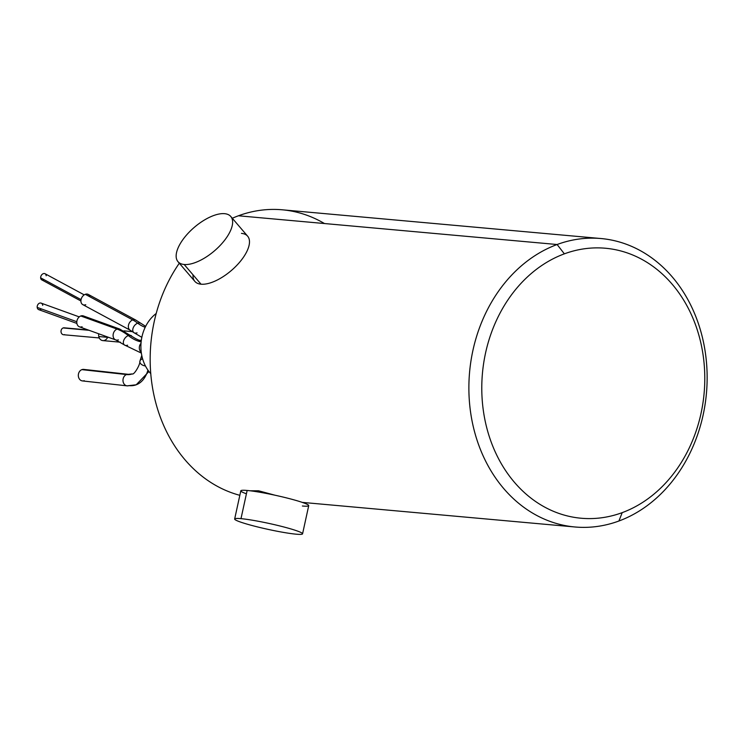 <?xml version="1.0" encoding="UTF-8"?>
<svg xmlns="http://www.w3.org/2000/svg" width="744" height="744" viewBox="0 0 744 744"><rect width="100%" height="100%" fill="white"/><g stroke="black" fill="none" stroke-linecap="round" stroke-linejoin="round"><path stroke-width="1.12" d="M564.361 253.844A135.538 111.293 -84.8 0 1 700.978 343.514A135.538 111.293 -84.8 0 1 622.207 512.635A135.538 111.293 -84.8 0 1 485.59 422.964A135.538 111.293 -84.8 0 1 564.361 253.844L557.107 244.516A144.801 118.9 -84.8 0 1 703.071 340.324A144.801 118.9 -84.8 0 1 618.915 521.005L622.207 512.635A135.538 111.293 95.2 0 0 700.978 343.514A135.538 111.293 95.2 0 0 564.361 253.844A135.538 111.293 95.2 0 0 485.59 422.964A135.538 111.293 95.2 0 0 622.207 512.635L618.915 521.005A144.801 118.9 -84.8 0 1 472.952 425.205A144.801 118.9 -84.8 0 1 557.107 244.516L564.361 253.844M324.458 223.535A144.801 118.9 95.2 0 0 238.424 215.779A144.801 118.9 95.2 0 0 232.305 218.252A144.801 118.9 -84.8 0 1 238.424 215.779L557.107 244.516A144.801 118.9 95.2 0 0 469.222 398.923A144.801 118.9 95.2 0 0 575.01 526.985A144.801 118.9 95.2 0 0 618.915 521.005A144.801 118.9 95.2 0 0 706.8 366.606A144.801 118.9 95.2 0 0 601.022 238.545A144.801 118.9 95.2 0 0 557.107 244.516L238.424 215.779A144.801 118.9 -84.8 0 1 282.329 209.808L601.022 238.545M239.838 495.318A144.801 118.9 -84.8 0 1 179.304 263.227A144.801 118.9 95.2 0 0 239.838 495.318M274.936 495.197L258.549 490.78L250.17 490.789L258.549 490.78L274.936 495.197M150.79 373.674A37.646 30.913 -84.8 0 1 156.221 313.484A37.646 30.913 -84.8 0 0 150.79 373.674M145.433 365.964A5.794 3.627 -169.9 0 1 139.872 361.296A5.794 3.627 10.1 0 0 145.433 365.964M142.364 357.948A28.96 15.401 -110.2 0 0 142.15 359.008A5.794 3.627 10.1 0 0 139.872 361.296L141.769 355.399M139.872 361.296C140.411 364.328 133.994 375.357 132.19 373.916A40.548 21.557 69.8 0 1 126.536 374.558A5.794 4.743 -83.7 0 1 128.359 374.325A5.794 4.743 96.3 0 0 126.536 374.558A40.548 21.557 -110.2 0 0 132.19 373.916L128.359 374.325L83.709 369.405A5.794 4.743 -83.7 0 0 81.877 369.638L126.536 374.558A5.794 4.743 96.3 0 0 122.983 380.686A5.794 4.743 96.3 0 0 127.094 385.848A5.794 4.743 -83.7 0 1 122.983 380.686A5.794 4.743 -83.7 0 1 126.536 374.558L81.877 369.638A5.794 4.743 -83.7 0 1 85.439 370.028M128.926 385.615A52.127 27.714 -110.2 0 0 136.208 384.788A52.127 27.714 -110.2 0 0 147.944 370.14A52.127 27.714 69.8 0 1 136.208 384.788L127.094 385.848A5.794 4.743 96.3 0 0 128.926 385.615M127.094 385.848L82.435 380.919A5.794 4.743 -83.7 0 1 78.325 375.757A5.794 4.743 -83.7 0 1 81.877 369.638A5.794 4.743 -83.7 0 0 78.473 376.855A5.794 4.743 -83.7 0 0 84.267 380.686M120.416 342.194L102.858 340.603A5.794 4.752 -84.8 0 1 98.775 336.539L108.838 337.441L98.775 336.539A5.794 4.752 -84.8 0 1 98.729 333.786A5.794 4.752 -84.8 0 0 98.775 336.539A5.794 4.752 -84.8 0 0 102.858 340.603A5.794 4.752 -84.8 0 0 107.601 337.33M138.412 340.11L141.314 340.371L138.412 340.11M99.278 337.953L63.556 334.735A3.478 2.855 -84.8 0 1 61.017 331.666A3.478 2.855 -84.8 0 1 63.128 327.955L89.066 330.299L63.128 327.955A3.478 2.855 -84.8 0 1 64.179 327.816L88.192 329.983M64.616 334.595A3.478 2.855 -84.8 0 1 61.11 332.289A3.478 2.855 -84.8 0 1 63.128 327.955A3.478 2.855 -84.8 0 1 65.193 328.141M141.834 337.33L133.846 332.605A5.794 3.748 -52.5 0 1 133.26 327.686A5.794 3.748 -52.5 0 1 137.705 323.166A40.548 21.557 -110.2 0 0 145.21 327.258A40.548 21.557 69.8 0 1 137.705 323.166A5.794 3.748 -52.5 0 1 140.895 323.408A5.794 3.748 127.5 0 0 137.705 323.166A52.127 27.714 -110.2 0 0 132.72 319.911A5.794 4.204 -61.6 0 1 135.696 320.022A5.794 4.204 118.4 0 0 132.72 319.911A52.127 27.714 69.8 0 1 137.705 323.166A5.794 3.748 127.5 0 0 133.26 327.686A5.794 3.748 127.5 0 0 133.846 332.605A5.794 3.748 127.5 0 0 137.045 332.847M133.846 332.605L130.2 330.215A5.794 4.204 -61.6 0 1 128.545 324.961A5.794 4.204 -61.6 0 1 132.72 319.911A5.794 4.204 118.4 0 0 128.545 324.961A5.794 4.204 118.4 0 0 130.2 330.215L82.77 304.622A5.794 4.204 -61.6 0 1 81.115 299.367A5.794 4.204 -61.6 0 1 85.3 294.317L132.72 319.911L85.3 294.317A5.794 4.204 -61.6 0 1 88.276 294.429L135.696 320.022L145.657 326.356M85.746 304.724A5.794 4.204 -61.6 0 1 80.919 301.218A5.794 4.204 -61.6 0 1 85.3 294.317A5.794 4.204 -61.6 0 1 89.996 296.856M80.91 300.985L41.757 279.856A3.478 2.52 -61.6 0 1 40.641 277.819L81.059 299.618L40.641 277.819A3.478 2.52 -61.6 0 1 42.11 274.406A3.478 2.52 -61.6 0 1 45.059 273.736L84.212 294.866M44.073 279.67A3.478 2.52 -61.6 0 1 40.641 277.819A3.478 2.52 -61.6 0 1 43.273 273.68A3.478 2.52 -61.6 0 1 46.165 275.782M141.276 352.414A5.794 4.752 -84.8 0 1 141.007 343.328A5.794 4.752 95.2 0 0 141.276 352.414M141.369 353.093L124.378 344.937A5.794 3.711 -51.8 0 1 123.876 340.055A5.794 3.711 -51.8 0 1 128.34 335.581A52.127 27.714 -110.2 0 0 141.137 341.859A52.127 27.714 69.8 0 1 128.34 335.581A5.794 3.711 -51.8 0 1 131.539 335.832A5.794 3.711 128.2 0 0 128.34 335.581A63.714 33.88 -110.2 0 0 117.078 329.099A5.794 4.473 -70.1 0 1 119.691 329.043A5.794 4.473 109.9 0 0 117.078 329.099A63.714 33.88 69.8 0 1 128.34 335.581A5.794 3.711 128.2 0 0 123.876 340.055A5.794 3.711 128.2 0 0 124.378 344.937A5.794 3.711 128.2 0 0 127.587 345.188M124.378 344.937L115.757 339.943A5.794 4.473 -70.1 0 1 113.135 334.586A5.794 4.473 -70.1 0 1 117.078 329.099A5.794 4.473 109.9 0 0 113.135 334.586A5.794 4.473 109.9 0 0 115.757 339.943A5.794 4.473 109.9 0 0 118.37 339.887M115.757 339.943L79.469 326.83A5.794 4.473 -70.1 0 1 76.846 321.473A5.794 4.473 -70.1 0 1 80.789 315.986L117.078 329.099L80.789 315.986A5.794 4.473 -70.1 0 1 83.412 315.93L119.691 329.043L135.789 338.743L141.211 341.171M82.091 326.774A5.794 4.473 -70.1 0 1 76.837 323.082A5.794 4.473 -70.1 0 1 80.789 315.986A5.794 4.473 -70.1 0 1 85.383 317.642M76.892 323.435L38.781 309.662A3.478 2.688 -70.1 0 1 37.2 307.412L76.818 321.724L37.2 307.412A3.478 2.688 -70.1 0 1 38.307 304.026A3.478 2.688 -70.1 0 1 41.143 303.124L79.255 316.898M41.431 308.937A3.478 2.688 -70.1 0 1 37.2 307.412A3.478 2.688 -70.1 0 1 39.572 303.152A3.478 2.688 -70.1 0 1 42.724 305.375M241.456 233.374A34.754 15.475 139.4 0 1 241 260.567A34.754 15.475 139.4 0 1 201.038 284.199A34.754 15.475 139.4 0 1 193.022 274.824M230.789 216.495L247.65 236.192A34.754 15.475 139.4 0 1 236.471 265.701A34.754 15.475 139.4 0 1 201.038 284.199L184.177 264.492A34.754 15.475 -40.6 0 0 219.62 246.004A34.754 15.475 -40.6 0 0 230.789 216.495A34.754 15.475 -40.6 0 0 224.595 213.677A34.754 15.475 139.4 0 1 224.139 240.87A34.754 15.475 139.4 0 1 184.177 264.492A34.754 15.475 139.4 0 1 184.633 237.308A34.754 15.475 139.4 0 1 224.595 213.677A34.754 15.475 -40.6 0 0 189.162 232.175A34.754 15.475 -40.6 0 0 177.983 261.683A34.754 15.475 -40.6 0 0 184.177 264.492L201.038 284.199A34.754 15.475 139.4 0 1 194.844 281.381L177.983 261.683M246.422 493.784A34.754 3.004 12.3 0 1 247.148 490.463A34.754 3.004 12.3 0 1 294.522 500.014A34.754 3.004 12.3 0 1 302.389 506.004M240.991 518.652A34.754 3.004 -167.7 0 0 234.658 519.014A34.754 3.004 -167.7 0 0 257.936 527.022A34.754 3.004 -167.7 0 0 296.242 534.192A34.754 3.004 12.3 0 1 248.859 524.641A34.754 3.004 12.3 0 1 240.991 518.652A34.754 3.004 12.3 0 1 288.365 528.203A34.754 3.004 12.3 0 1 296.242 534.192A34.754 3.004 -167.7 0 0 302.566 533.839A34.754 3.004 -167.7 0 0 279.288 525.822A34.754 3.004 -167.7 0 0 240.991 518.652L247.148 490.463L240.991 518.652M234.658 519.014L240.814 490.826A34.754 3.004 12.3 0 1 247.148 490.463A34.754 3.004 12.3 0 1 285.445 497.634A34.754 3.004 12.3 0 1 308.723 505.65L302.566 533.839M575.01 526.985L302.259 502.386M148.949 371.507L136.208 384.788M132.544 331.647L123.876 330.866"/></g></svg>
